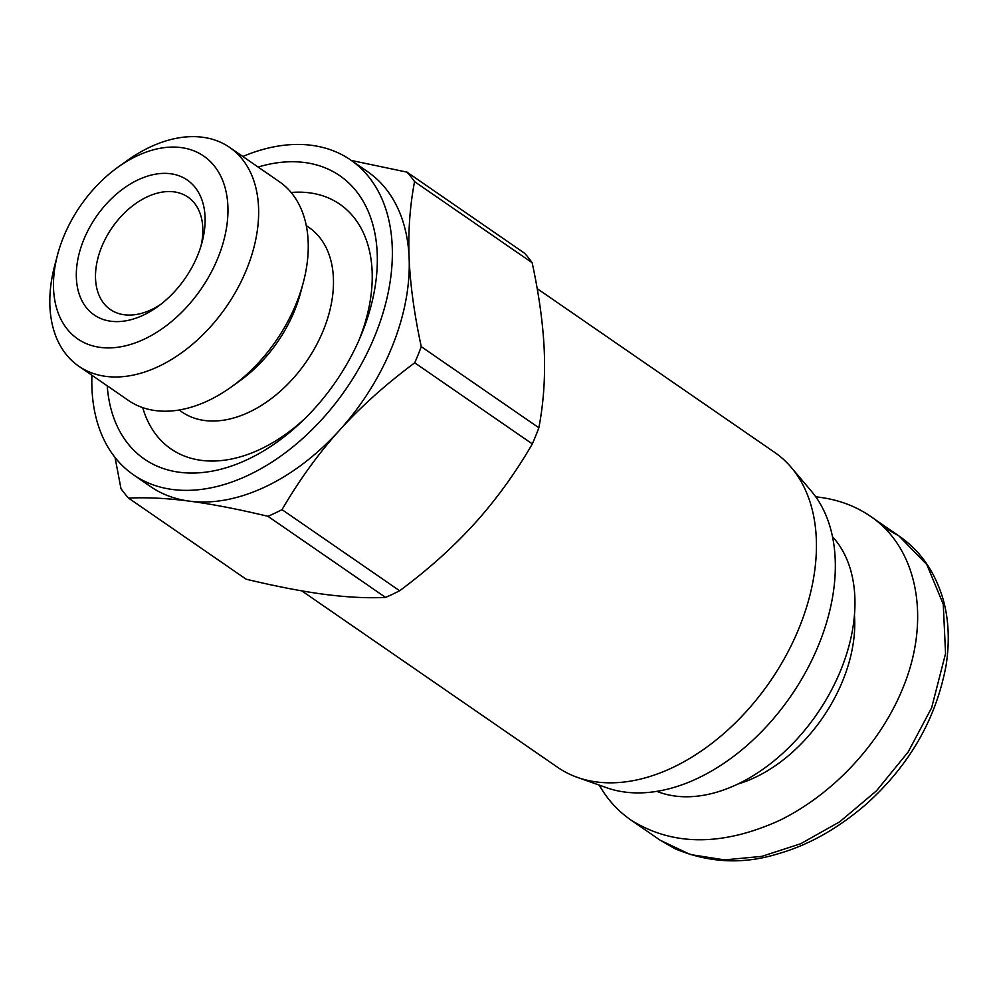 <?xml version="1.0" encoding="UTF-8"?>
<svg xmlns="http://www.w3.org/2000/svg" width="998" height="998" viewBox="0 0 998 998"><rect width="100%" height="100%" fill="white"/><g stroke="black" fill="none" stroke-linecap="round" stroke-linejoin="round"><path stroke-width="1.5" d="M301.758 590.866L557.595 767.3A191.229 126.21 -55.4 0 0 577.543 777.442A191.229 126.21 -55.4 0 0 799.386 627.28A191.229 126.21 -55.4 0 0 791.302 467.488A191.229 126.21 -55.4 0 0 774.735 452.456L537.186 288.622M267.926 516.303A215.817 142.44 -55.4 0 0 282.022 509.641L399.637 590.754A215.817 142.44 124.6 0 1 385.54 597.415L267.926 516.303C237.811 509.092 211.651 504.04 189.458 501.146A191.229 126.21 -55.4 0 0 339.594 430.175A191.229 126.21 -55.4 0 0 392.214 346.456A191.229 126.21 -55.4 0 0 409.13 258.083A191.229 126.21 -55.4 0 0 367.551 171.631L350.66 159.979A191.229 126.21 -55.4 0 0 242.813 156.486M91.928 375.26A191.229 126.21 -55.4 0 0 133.52 474.836A191.229 126.21 -55.4 0 0 322.703 418.524A191.229 126.21 -55.4 0 0 375.31 334.804A191.229 126.21 -55.4 0 0 350.66 159.979M258.095 167.028A172.105 113.597 124.6 0 1 361.987 333.07A172.105 113.597 124.6 0 1 360.141 337.524A172.105 113.597 124.6 0 1 302.843 420.607A172.105 113.597 124.6 0 1 107.223 385.802M57.61 254.602L54.765 265.318A132.884 87.699 -55.4 0 0 78.792 366.204L128.393 400.41A132.884 87.699 -55.4 0 0 231.224 387.024L239.832 380.849A112.013 73.927 -55.4 0 0 294.784 310.116A112.013 73.927 -55.4 0 0 300.585 292.751L303.305 282.509A132.884 87.699 -55.4 0 0 279.278 181.636L229.677 147.43A132.884 87.699 -55.4 0 0 126.846 160.815L117.839 167.277A111.028 73.278 124.6 0 1 208.694 159.992A111.028 73.278 124.6 0 1 218.063 257.596A111.028 73.278 124.6 0 1 107.135 347.903A111.028 73.278 124.6 0 1 57.61 254.602A111.028 73.278 124.6 0 1 63.373 237.387A111.028 73.278 124.6 0 1 117.839 167.277M231.224 387.024A132.884 87.699 -55.4 0 0 296.406 303.118A132.884 87.699 -55.4 0 0 303.305 282.509M791.302 467.488L811.287 491.078A183.033 120.808 124.6 0 1 819.021 644.009A183.033 120.808 124.6 0 1 606.684 787.746L577.543 777.442M160.528 304.515A68.301 45.072 124.6 0 1 110.391 309.542A68.301 45.072 124.6 0 1 101.584 247.105A68.301 45.072 124.6 0 1 187.936 197.093A68.301 45.072 124.6 0 1 201.072 245.745M197.816 254.952A81.961 54.092 -55.4 0 0 202.07 242.24A81.961 54.092 -55.4 0 0 165.506 173.365A81.961 54.092 -55.4 0 0 83.62 240.031A81.961 54.092 -55.4 0 0 90.544 312.075A81.961 54.092 -55.4 0 0 157.609 306.698A81.961 54.092 -55.4 0 0 197.816 254.952M78.792 366.204A132.884 87.699 -55.4 0 0 246.805 268.899A132.884 87.699 -55.4 0 0 229.677 147.43M538.858 427.768A215.817 142.44 124.6 0 1 532.333 443.923L414.719 362.81A215.817 142.44 -55.4 0 0 421.256 346.655L538.858 427.768C543.511 403.529 545.32 378.042 544.284 351.296C543.149 324.5 539.107 294.971 532.159 262.736L414.557 181.624A215.817 142.44 -55.4 0 0 406.984 172.13L524.599 253.23A215.817 142.44 124.6 0 1 532.159 262.736M115.044 457.471L120.97 488.608A215.817 142.44 -55.4 0 0 128.542 498.102L246.144 579.202C275.797 586.325 301.957 591.377 324.624 594.359C347.179 597.278 367.489 598.301 385.54 597.415M351.371 160.466L406.984 172.13M414.719 362.81C385.764 384.342 360.727 406.785 339.594 430.175C318.462 453.554 299.275 480.038 282.022 509.641M399.637 590.754C428.142 569.633 453.179 547.178 474.761 523.389C496.243 499.536 515.43 473.052 532.333 443.923M414.557 181.624C409.866 206.312 408.057 231.798 409.13 258.083C410.19 284.368 414.232 313.883 421.256 346.655M133.52 474.836L150.411 486.488A191.229 126.21 -55.4 0 0 189.458 501.146C167.252 498.239 146.956 497.229 128.542 498.102M656.884 791.352A156.399 103.231 -55.4 0 0 841.015 669.558A156.399 103.231 -55.4 0 0 832.507 536.712M737.946 784.016A132.497 87.45 -55.4 0 0 842.948 680.199A132.497 87.45 -55.4 0 0 854.438 615.092M931.621 707.832L908.143 752.005L876.469 790.84L839.692 821.803L800.733 843.722L761.861 856.359L724.61 859.902L690.292 854.525L660.339 840.304L675.047 848.749C708.58 862.808 742.512 864.592 776.856 854.138C807.881 845.518 837.696 828.839 866.314 804.089C909.827 764.942 936.473 718.373 946.266 664.381C949.647 641.227 948.711 619.933 943.459 600.484C935.363 572.316 920.555 550.821 899.036 536.026L926.793 564.506L943.26 604.252L945.555 653.565L931.621 707.832M815.753 496.829C836.374 498.975 854.538 505.412 870.244 516.153C917.761 548.014 931.309 619.284 902.903 688.034C880.348 743.572 833.093 794.296 779.575 820.418C722.315 846.316 672.802 846.217 631.035 820.119C617.887 811 607.283 799.323 599.249 785.114M883.692 527.218L898.961 535.963L870.244 516.153M142.726 407.621A148.652 98.116 -55.4 0 0 305.45 418.05M358.681 340.867A148.652 98.116 -55.4 0 0 358.981 340.131A148.652 98.116 -55.4 0 0 291.117 192.477M179.091 410.016L181.873 411.937A112.013 73.927 -55.4 0 0 323.502 329.926A112.013 73.927 -55.4 0 0 309.056 227.532L306.274 225.61M659.765 839.929L631.048 820.119"/></g></svg>
